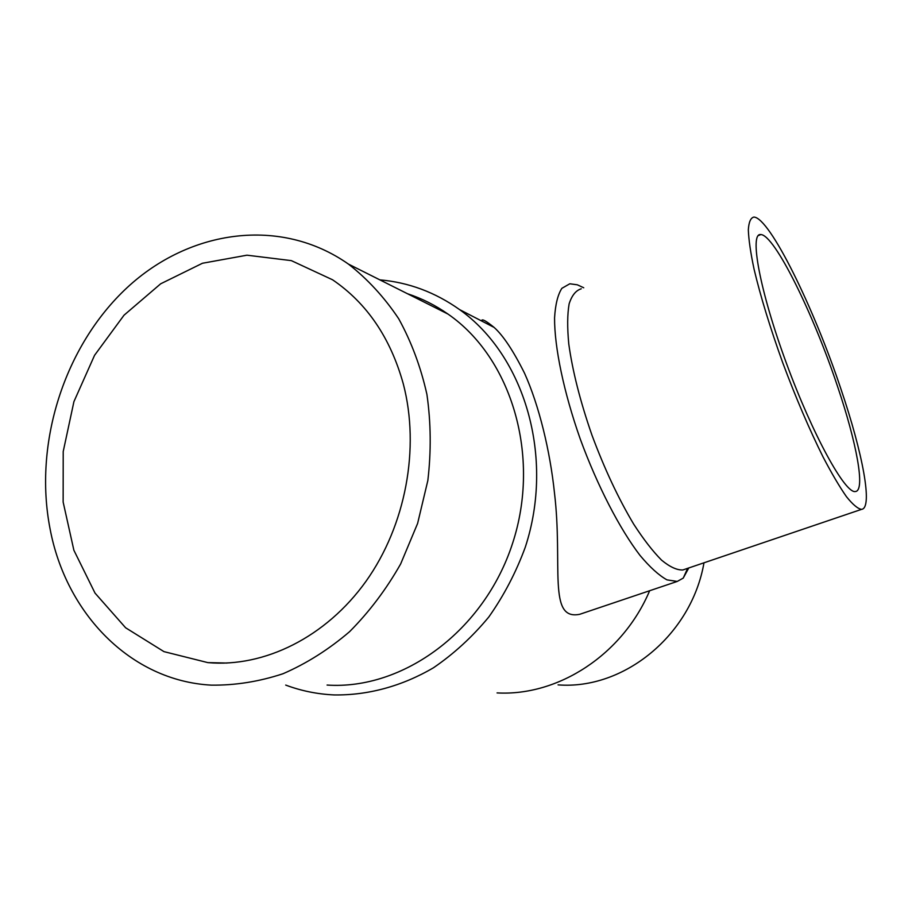 <?xml version="1.0" encoding="UTF-8"?>
<svg xmlns="http://www.w3.org/2000/svg" width="912" height="912" viewBox="0 0 912 912"><rect width="100%" height="100%" fill="white"/><g stroke="black" fill="none" stroke-linecap="round" stroke-linejoin="round"><path stroke-width="1.37" d="M482.152 321.241L481.73 320.579C481.992 318.641 486.107 320.921 494.099 327.408C503.185 335.513 513.331 350.778 524.537 373.225C539.015 405.304 550.096 450.836 554.507 493.232C563.08 565.201 547.36 620.981 579.793 614.278L584.581 612.659M688.777 567.959L683.236 578.105L677.24 581.434L666.991 579.872C658.954 575.415 649.982 567.287 640.076 555.488C619.772 529.051 597.383 485.788 580.26 439.037C563.753 392.206 554.428 347.278 554.564 317.912C555.362 304.551 557.791 294.69 561.872 288.329L569.818 283.78L577.319 284.806L581.651 286.801M685.254 569.156L682.826 569.977C676.875 570.194 669.784 566.911 661.553 560.128C652.798 551.327 643.507 539.311 633.658 524.092C618.427 498.556 604.531 468.928 591.979 435.218C580.237 401.405 572.508 370.967 568.769 343.904C567.218 327.556 567.332 314.207 569.134 303.856C571.824 295.442 575.871 290.426 581.252 288.796M841.115 389.572C862.604 452.854 873.229 508.315 861.521 509.363C857.759 508.748 852.731 504.518 846.439 496.664C839.496 486.712 831.71 473.499 823.08 457.003C809.411 429.506 795.971 398.134 782.781 362.885C770.104 327.67 760.528 296.434 754.064 269.177C750.61 252.829 748.695 239.719 748.33 229.858C748.82 222.038 750.69 217.774 753.928 217.067C769.819 217.74 813.937 307.857 841.115 389.572M837.592 386.563C856.562 442.502 865.67 490.816 855.399 491.522C845.287 493.973 812.729 435.081 786.258 362.828C759.673 290.586 749.162 232.514 760.813 234.566C774.562 234.772 813.55 314.15 837.592 386.563M403.275 383.804C420.158 448.111 405.783 525.415 365.974 581.332C326.029 637.18 264.286 667.618 207.822 662.614L163.955 651.624L125.594 627.752L95.019 593.096L73.872 550.232L63.145 502.056L63.213 451.531L73.918 401.656L94.563 355.304L124.021 315.199L160.672 283.803L202.475 263.249L246.97 255.189L291.338 260.627L332.549 279.779C366.875 303.149 390.45 337.828 403.275 383.804M50.035 528.664C65.789 613.206 130.496 680.808 211.276 685.14C235.171 685.436 259.088 681.64 283.028 673.729C306.592 663.503 328.787 649.469 349.615 631.651C369.28 611.872 386.289 589.3 400.664 563.935L417.616 523.431L427.842 480.533C431.262 451.292 430.954 422.587 426.919 394.417C420.808 367.046 411.392 341.818 398.692 318.733C384.317 297.255 367.57 279.049 348.452 264.104C280.622 216.452 189.548 229.596 127.064 287.69C64.456 345.933 33.402 443.015 50.035 528.664M327.077 685.06C403.195 690.167 484.34 630.694 512.578 543.324C541.215 456.114 511.484 357.823 447.952 314.047C435.275 305.189 421.8 298.429 407.516 293.744M285.707 685.083C301.165 690.863 317.285 694.146 334.066 694.933C367.741 695.446 401.93 686.269 433.474 667.766C453.88 653.836 472.336 636.895 488.843 616.945C503.914 595.559 516.055 572.314 525.278 547.211C554.827 457.197 524.651 355.748 459.602 309.613C435.184 292.273 408.599 282.367 379.871 279.87M497.063 692.915C558.247 696.346 622.577 654.759 649.652 590.737M558.076 684.878C623.785 690.031 691.444 635.208 703.984 562.807M579.793 614.278L677.24 581.434M481.73 320.579L482.972 320.066M583.737 287.77L577.319 284.806M687.637 568.347L683.236 578.105M682.826 569.977L861.521 509.363M348.452 264.104L447.952 314.047M227.054 663.047L207.822 662.614M459.602 309.613L494.099 327.408M758.214 235.627L760.813 234.566"/></g></svg>
